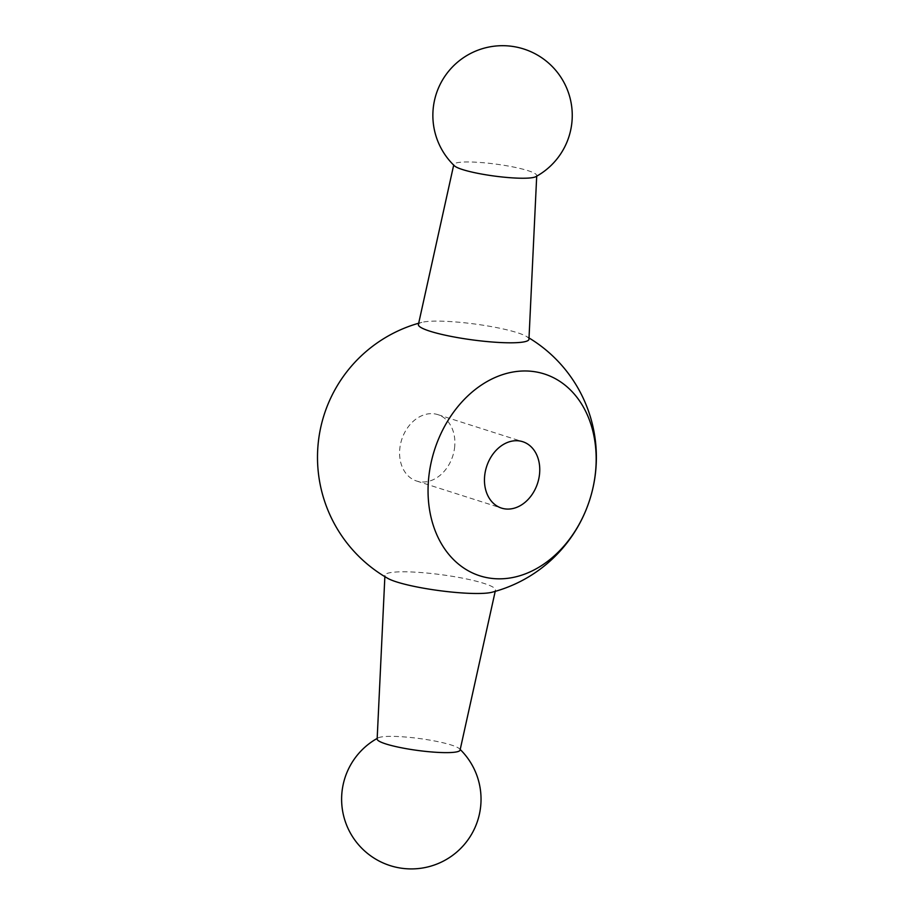 <?xml version="1.0" encoding="UTF-8"?>
<svg xmlns="http://www.w3.org/2000/svg" width="914" height="914" viewBox="0 0 914 914"><rect width="100%" height="100%" fill="white"/><g stroke="black" fill="none" stroke-linecap="round" stroke-linejoin="round"><path stroke-width="0.69" stroke-dasharray="4.57 3.43" d="M460.073 750.097A41.827 6.021 7.6 0 0 459.445 748.76A41.827 6.021 7.6 0 0 451.356 745.047A41.827 6.021 7.6 0 0 393.157 736.376A41.827 6.021 7.6 0 0 378.099 737.906A41.827 6.021 7.6 0 0 377.151 739.038M491.983 592.249A55.765 8.032 7.6 0 0 495.479 590.113A55.765 8.032 7.6 0 0 483.86 583.372A55.765 8.032 7.6 0 0 422.451 572.655A55.765 8.032 7.6 0 0 384.931 575.363A55.765 8.032 7.6 0 0 387.742 578.345M528.955 339.231A55.765 8.032 7.6 0 0 526.133 336.261A55.765 8.032 7.6 0 0 517.301 332.685A55.765 8.032 7.6 0 0 465.352 322.871A55.765 8.032 7.6 0 0 421.902 322.356A55.765 8.032 7.6 0 0 418.406 324.481M535.775 176.688A41.827 6.021 7.6 0 0 536.724 175.568A41.827 6.021 7.6 0 0 527.995 170.655A41.827 6.021 7.6 0 0 469.796 161.984A41.827 6.021 7.6 0 0 453.812 164.497A41.827 6.021 7.6 0 0 454.441 165.834M454.509 448.283A34.858 26.814 107.7 0 0 437.829 414.625A34.858 26.814 107.7 0 0 401.692 439.68A34.858 26.814 107.7 0 0 416.647 481.038A34.858 26.814 107.7 0 0 454.509 448.283M378.099 737.906A69.715 69.715 0 0 0 377.185 738.421M460.199 749.491A69.715 69.715 0 0 0 459.445 748.76M495.205 591.369L495.479 590.113M384.863 576.654L384.931 575.363M529.012 337.952A139.419 139.419 0 0 0 526.133 336.261M421.902 322.356A139.419 139.419 0 0 0 418.681 323.225M453.812 164.497L453.687 165.103M536.724 175.568L536.701 176.185M416.647 481.038L501.523 508.104M437.829 414.625L522.694 441.691"/><path stroke-width="1.37" d="M384.863 576.654L377.151 739.038A41.827 6.021 7.6 0 0 417.824 750.463A41.827 6.021 7.6 0 0 460.073 750.097L495.205 591.369M418.681 323.225A139.419 139.419 0 0 0 387.742 578.345A55.765 8.032 7.6 0 0 439.154 590.604A55.765 8.032 7.6 0 0 491.983 592.249A139.419 139.419 0 0 0 529.012 337.952M453.687 165.103L418.406 324.481A55.765 8.032 7.6 0 0 472.607 339.917A55.765 8.032 7.6 0 0 528.955 339.231L536.701 176.185M429.203 473.509A105.955 81.506 107.7 0 0 541.556 565.595A105.955 81.506 107.7 0 0 565.572 385.582A105.955 81.506 107.7 0 0 429.203 473.509M454.441 165.834A41.827 6.021 7.6 0 0 494.463 176.071A41.827 6.021 7.6 0 0 535.775 176.688A69.715 69.715 0 0 0 503.728 45.7A69.715 69.715 0 0 0 454.441 165.834M484.831 474.435A34.858 26.814 -72.3 0 1 522.694 441.691A34.858 26.814 -72.3 0 1 539.386 475.349A34.858 26.814 -72.3 0 1 501.523 508.104A34.858 26.814 -72.3 0 1 484.831 474.435M377.185 738.421A69.715 69.715 0 0 0 354.015 838.892A69.715 69.715 0 0 0 456.223 852.534A69.715 69.715 0 0 0 460.199 749.491"/></g></svg>
